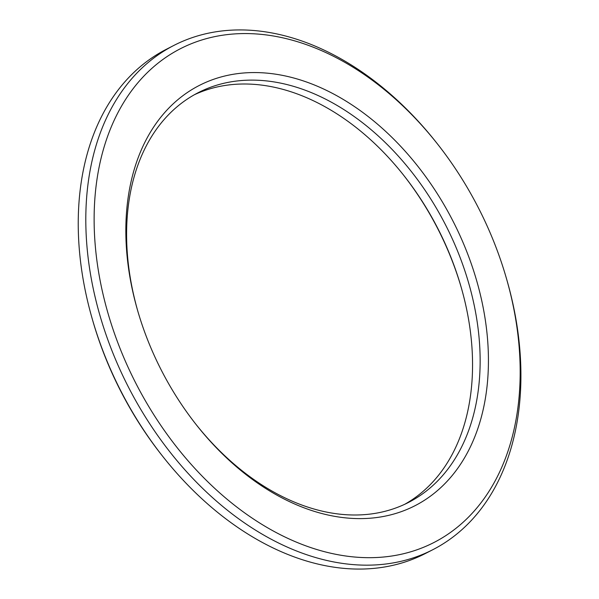 <?xml version="1.0" encoding="UTF-8"?>
<svg xmlns="http://www.w3.org/2000/svg" width="599" height="599" viewBox="0 0 599 599"><rect width="100%" height="100%" fill="white"/><g stroke="black" fill="none" stroke-linecap="round" stroke-linejoin="round"><path stroke-width="0.9" d="M92.343 319.237L92.793 320.809A277.524 192.436 62.8 0 0 161.708 455.083L162.726 456.371A283.432 196.532 -117.2 0 1 92.343 319.237A283.432 196.532 -117.2 0 1 89.386 308.403A283.432 196.532 -117.2 0 1 166.365 49.283L173.935 45.397A283.432 196.532 62.8 0 0 96.956 304.517A283.432 196.532 62.8 0 0 432.785 549.717A283.432 196.532 62.8 0 0 506.814 279.763L506.357 278.191A277.524 192.436 -117.2 0 1 378.493 557.407A277.524 192.436 -117.2 0 1 105.042 302.428A277.524 192.436 -117.2 0 1 183.915 46.984A277.524 192.436 -117.2 0 1 437.442 143.917A277.524 192.436 -117.2 0 1 506.357 278.191M432.785 549.717L425.215 553.603A283.432 196.532 -117.2 0 1 162.726 456.371M437.442 143.917L436.424 142.629A283.432 196.532 62.8 0 0 173.935 45.397M403.404 174.93A236.193 163.774 -117.2 0 1 461.32 287.767M135.142 301.417A236.193 163.774 62.8 0 0 137.605 310.447A236.193 163.774 62.8 0 0 196.255 424.721A236.193 163.774 62.8 0 0 478.541 426.473A236.193 163.774 62.8 0 0 308.088 82.565A236.193 163.774 62.8 0 0 135.142 301.417M137.83 311.233A230.286 159.686 -117.2 0 1 135.659 303.214A230.286 159.686 -117.2 0 1 198.202 92.68A230.286 159.686 -117.2 0 1 445.424 224.64A230.286 159.686 -117.2 0 1 408.518 502.434A230.286 159.686 -117.2 0 1 195.746 424.07M404.692 504.306A230.286 159.686 62.8 0 0 461.095 286.981A230.286 159.686 62.8 0 0 403.906 175.567A230.286 159.686 62.8 0 0 194.458 94.694"/></g></svg>
